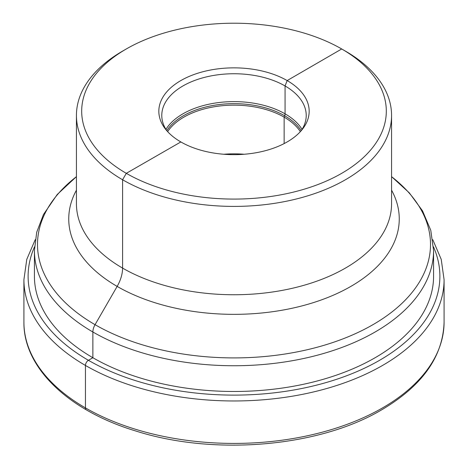 <?xml version="1.0" encoding="UTF-8"?>
<svg xmlns="http://www.w3.org/2000/svg" width="468" height="468" viewBox="0 0 468 468"><rect width="100%" height="100%" fill="white"/><g stroke="black" fill="none" stroke-linecap="round" stroke-linejoin="round"><path stroke-width="0.7" d="M126.296 48.97A152.311 87.937 180 0 0 98.9 151.755A152.311 87.937 180 0 0 260.448 197.748A152.311 87.937 0 0 0 379.261 137.592A152.311 87.937 0 0 0 341.704 48.97L345.413 51.111A157.564 90.968 0 0 1 391.564 115.438A157.564 90.968 0 0 1 261.36 205.025A157.564 90.968 180 0 1 76.436 115.438A157.564 90.968 180 0 1 122.587 51.111L126.296 48.97A152.311 87.937 180 0 1 207.552 24.547A152.311 87.937 0 0 1 341.704 48.97L287.153 80.572L285.065 85.954L285.065 113.829A4.2 2.428 -60 0 1 284.667 115.772L284.135 117.14L284.135 143.594M247.051 153.995A75.172 43.401 180 0 1 165.379 128.975A75.172 43.401 180 0 1 220.949 68.515A75.172 43.401 0 0 1 293.272 84.568A75.172 43.401 0 0 1 302.62 128.975A75.172 43.401 0 0 1 247.051 153.995M301.193 130.718A72.218 41.693 0 0 0 306.218 115.438A72.218 41.693 0 0 0 221.458 74.377A72.218 41.693 180 0 0 161.782 115.438A72.218 41.693 180 0 0 166.807 130.718M167.649 131.654A70.902 40.938 180 0 1 221.686 105.774A70.902 40.938 0 0 1 300.351 131.654M244.173 154.259A70.902 40.938 0 0 0 223.827 154.259M268.655 389.727A199.579 115.227 180 0 1 34.421 276.249L34.421 250.52A199.579 115.227 180 0 0 268.655 363.993A199.579 115.227 0 0 0 433.579 250.52L433.579 276.249A199.579 115.227 180 0 1 268.655 389.727M180.847 141.944L126.301 173.33L122.587 179.759L122.587 268.1A26.261 15.163 -60 0 1 117.146 286.404L95.051 324.675A10.507 6.066 120 0 0 92.875 331.993L92.875 357.727L88.417 360.301A4.2 2.428 120 0 0 85.451 365.444L85.451 407.897A4.2 2.428 120 0 0 86.323 409.828A4.2 2.428 120 0 1 85.451 407.897L85.451 365.444A4.2 2.428 120 0 1 88.417 360.301L92.875 357.727L92.875 331.993A10.507 6.066 120 0 1 95.051 324.675L117.146 286.404A26.261 15.163 -60 0 0 122.587 268.1L122.587 179.759L126.301 173.33L180.847 141.944M391.564 115.438L391.564 203.779A157.564 90.968 0 0 1 261.36 293.366A157.564 90.968 180 0 1 76.436 203.779L76.436 115.438M165.935 129.373A72.218 41.693 180 0 1 221.458 102.252A72.218 41.693 0 0 1 302.065 129.373M301.211 130.689A71.651 41.371 0 0 0 221.557 104.288A71.651 41.371 180 0 0 166.789 130.689M382.549 407.897A210.085 121.288 180 0 1 153.603 434.193A210.085 121.288 180 0 1 23.915 322.136C23.33 367.772 68.539 410.717 135.667 430.964C214.104 456.043 318.93 447.127 381.683 409.822C422.195 385.913 442.997 356.68 444.085 322.136A210.085 121.288 0 0 1 382.549 407.897M35.223 239.686L26.775 259.354L23.915 279.677A210.085 121.288 180 0 0 153.603 391.739A210.085 121.288 180 0 0 382.549 365.444A210.085 121.288 0 0 0 444.085 279.677L444.085 322.136M433.491 246.858A205.885 118.866 0 0 1 379.583 360.301A205.885 118.866 180 0 1 132.122 379.542A205.885 118.866 180 0 1 34.509 246.858M76.436 176.664A196.501 113.449 180 0 0 66.725 303.989A196.501 113.449 180 0 0 268.123 356.183A196.501 113.449 0 0 0 391.564 176.664M391.564 190.172A165.257 95.408 0 0 1 262.694 312.899A165.257 95.408 180 0 1 76.436 190.172M23.915 279.677L23.915 322.136M444.085 279.677L441.225 259.354L432.783 239.686M433.579 250.52L430.771 230.279L422.534 210.857L409.301 192.845L391.564 176.617M76.436 176.617L57.213 194.518L43.46 214.531L36.715 232.222L34.421 250.52"/></g></svg>
